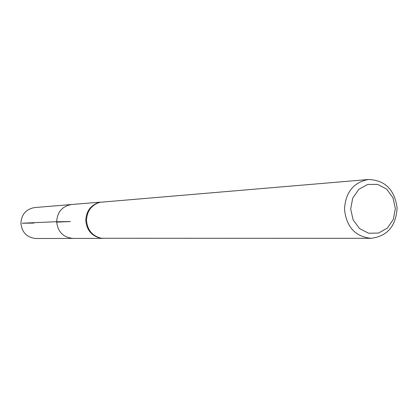 <?xml version="1.0" encoding="UTF-8"?>
<svg xmlns="http://www.w3.org/2000/svg" width="418" height="418" viewBox="0 0 418 418"><rect width="100%" height="100%" fill="white"/><g stroke="black" fill="none" stroke-linecap="round" stroke-linejoin="round"><path stroke-width="0.63" d="M100.132 202.239L99.097 202.458C90.68 205.191 86.244 211.179 85.794 220.422C86.657 230.072 91.594 235.982 100.607 238.155L101.652 238.291M56.639 221.686C57.329 211.869 62.334 206.142 71.656 204.506C62.334 206.142 57.329 211.869 56.639 221.686C57.783 231.885 63.264 237.466 73.087 238.427C63.264 237.466 57.783 231.885 56.639 221.686M371.064 238.323L101.422 238.255C92.347 236.065 87.372 230.109 86.5 220.391C86.949 211.08 91.422 205.045 99.902 202.291L368.582 179.494C385.035 180.205 394.545 189.626 397.1 207.756C396.081 226.044 387.402 236.233 371.064 238.323C355.253 236.63 346.391 226.922 344.479 209.204C345.555 192.16 353.591 182.258 368.582 179.494M350.686 209.057L352.714 198.127L358.806 189.338L367.709 184.437L377.647 184.369L386.645 189.119L392.951 197.724L395.339 208.483L393.359 219.304L387.381 228.066L378.562 233.045L368.624 233.239L359.537 228.568L353.126 219.931L350.686 209.057M102.274 238.37L36.032 238.506C26.992 237.623 21.95 232.533 20.9 223.233C21.537 214.277 26.146 209.052 34.725 207.553L100.743 202.103M56.649 222.13L70.517 221.545L54.277 221.786L22.091 223.217L33.926 223.092M100.607 238.155L101.422 238.255M99.097 202.458L99.902 202.291"/></g></svg>
